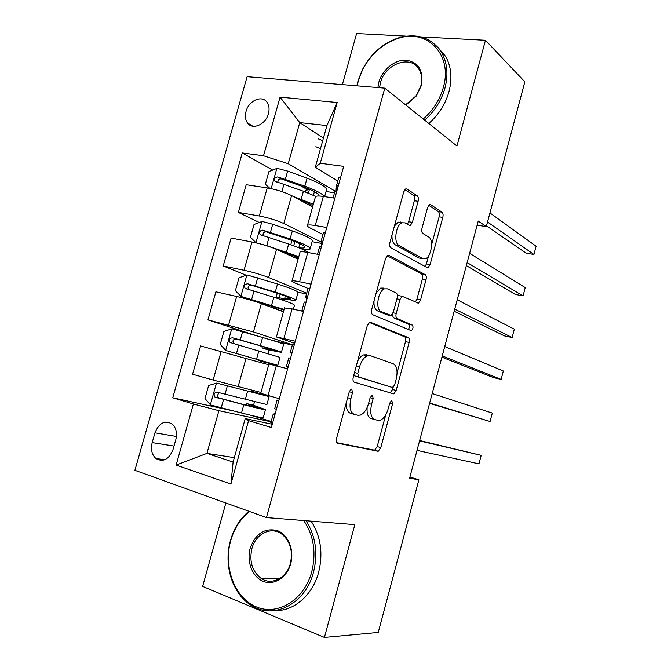 <?xml version="1.0" encoding="UTF-8"?>
<svg xmlns="http://www.w3.org/2000/svg" width="671" height="671" viewBox="0 0 671 671"><rect width="100%" height="100%" fill="white"/><g stroke="black" fill="none" stroke-linecap="round" stroke-linejoin="round"><path stroke-width="1.01" d="M351.747 389.096L351.101 389.138L349.297 391.696L336.582 438.373C335.995 441.073 336.389 442.709 337.748 443.263L378.259 451.256L380.793 447.616L392.527 404.051L391.889 400.78L391.361 400.805L389.692 403.237L388.165 408.891C386.387 414.888 383.762 418.662 380.306 420.214L377.974 420.373L374.804 419.576C370.878 417.723 369.813 412.64 371.6 404.319L373.168 398.515L372.464 395.127L370.149 397.651L368.572 403.489C366.743 409.595 364.017 413.47 360.394 415.097L357.794 415.282L354.422 414.435C350.228 412.48 349.046 407.213 350.891 398.616L352.527 392.619L351.747 389.096M246.056 111.386C244.84 115.999 245.326 119.866 247.515 122.994C252.447 130.367 265.716 124.605 268.417 113.743C269.599 109.222 269.146 105.414 267.058 102.319C262.101 94.678 248.731 100.558 246.056 111.386M418.108 201.292C418.679 198.691 418.385 196.871 417.245 195.815L406.953 189.029L405.661 188.954L403.716 191.914L389.96 242.407C389.381 245.091 389.708 246.911 390.933 247.876L427.125 267.578L428.106 267.603L430.086 264.592L442.801 217.379C443.346 214.888 443.095 213.16 442.046 212.187L430.639 204.655L429.499 204.588L427.612 207.482L422.009 228.199C421.455 230.757 421.732 232.518 422.847 233.474L428.652 236.964C433.869 239.522 431.361 256.758 425.515 258.763L422.789 258.687L399.052 245.485C393.407 243.028 395.68 225.045 401.954 222.764L405.2 222.881L409.243 225.305L410.417 225.355L412.397 222.344L418.108 201.292L414.334 200.738C414.896 198.146 414.603 196.326 413.453 195.269L404.839 189.616M225.867 502.998L202.642 586.387L324.428 637.45L354.85 524.63L266.446 517.576L384.777 88.161L456.943 146.018L485.46 40.277L524.839 81.837L486.307 226.597L478.238 221.036L409.595 478.23L418.897 479.782L409.914 477.031M324.428 637.45L378.251 632.459L418.897 479.782M370.677 322.306L369.612 322.34L367.263 325.737L353.256 377.144C352.678 379.845 353.047 381.531 354.363 382.218L393.835 393.902L396.184 390.463L409.117 342.453C409.662 339.954 409.369 338.335 408.253 337.605L370.258 322.214M371.692 309.474L385.565 258.528L387.704 255.357L388.895 255.374L425.221 274.632C426.303 275.487 426.571 277.157 426.026 279.656L420.549 299.996L418.469 303.124L402.13 296.297L399.975 299.492L396.2 313.458C395.638 316.041 395.949 317.727 397.123 318.515L412.288 325.058C413.512 326.936 413.202 328.824 411.365 330.728L372.732 314.741C371.457 313.919 371.113 312.166 371.692 309.474M173.009 449.62L175.81 439.698C177.362 433.122 176.205 427.939 172.33 424.131C164.923 419.895 159.128 422.805 154.959 432.837L152.183 442.617C150.581 449.377 151.822 454.678 155.924 458.519C163.221 462.478 168.916 459.518 173.009 449.62M266.446 517.576L134.896 470.312L247.121 76.695L384.777 88.161M234.338 457.647L206.928 453.386L233.105 462.059L245.225 418.595L248.572 420.65L271.369 427.528L343.686 166.358L320.26 163.263L315.261 167.364L326.92 125.569L299.761 122.617L288.228 163.716L335.307 191.235M248.572 420.65L230.916 484.034L176.129 465.087L193.391 404.001L218.914 410.677L271.084 421.791M232.896 410.811L172.749 397.777L193.391 404.001M172.749 397.777L242.273 152.954L263.51 155.764L280.075 97.136L337.178 102.52L320.26 163.263M485.46 40.277L420.943 36.905M406.207 36.142L356.611 33.55L342.386 84.63M477.131 225.179L486.307 226.597M218.914 410.677L206.928 453.386L176.129 465.087M323.43 138.083L299.761 122.617L280.075 97.136M259.325 222.495L238.381 212.413L246.215 184.718L267.226 187.905C276.469 189.566 284.588 192.124 291.591 195.58L312.602 206.962M238.381 212.413L259.316 215.987C268.543 217.773 276.695 220.281 283.774 223.51L321.032 242.013M246.24 275.227L223.217 265.968L231.109 238.071L251.994 241.996C261.204 243.9 269.381 246.366 276.536 249.394L298.067 259.199M223.217 265.968L244.034 270.27C253.219 272.309 261.43 274.724 268.66 277.526L306.706 293.185M256.532 335.735L207.943 319.908L215.903 291.81L236.653 296.473C245.821 298.629 254.057 301.002 261.363 303.594L283.43 311.797M207.943 319.908L253.437 331.935L292.413 344.777M221.195 351.344L213.118 380.046L192.569 374.242L200.579 345.942L268.694 364.772M213.118 380.046L260.994 392.468M272.267 424.273L245.225 418.595M294.678 343.334L276.435 336.943L295.265 341.22M308.023 288.438L295.156 283.045C292.64 281.979 291.591 281.283 292.019 280.948C292.699 280.604 295.24 280.872 299.627 281.77L311.067 284.135M322.969 234.498L310.421 228.115C307.972 226.848 306.991 225.934 307.477 225.364C308.241 224.735 310.832 224.793 315.244 225.523L326.76 227.486M337.798 180.944L315.261 167.364M271.185 421.43L250.736 415.274M253.428 405.594L254.452 401.912M256.959 392.912L257.337 391.554M307.108 189.465L300.667 185.842M272.678 170.073L242.273 152.954M260.751 393.315L279.337 398.733M268.903 364.009L287.633 368.773M292.321 345.12L271.646 340.172M265.087 363.724L265.49 362.298M267.955 353.416L268.996 349.683M284.496 307.972L292.086 308.92L303.502 311.478M306.479 293.999L297.983 292.187M282.793 300.138L283.103 299.023M299.971 252.355L300.071 251.994C300.793 251.499 303.359 251.659 307.763 252.464L319.245 254.619M321.074 243.313L312.116 241.694M315.336 197.14L315.479 196.628C316.276 195.857 318.893 195.789 323.321 196.435L334.871 198.197M288.228 163.716L263.51 155.764M334.519 192.787L326.047 191.52M233.105 462.059L230.916 484.034M337.178 102.52L326.92 125.569M346.261 402.835C346.093 408.773 347.57 412.288 350.698 413.395L354.422 414.435M367.138 407.473C366.702 413.705 368.043 417.396 371.155 418.561L374.804 419.576M336.926 442.734L374.661 450.191L377.203 446.559L385.758 414.829M397.089 372.774L405.485 341.631C406.03 339.132 405.737 337.513 404.613 336.783L369.344 322.466M390.019 393.013L392.577 389.532L393.156 387.377M357.769 373.361L358.524 376.901L392.392 387.511L394.582 385.079L396.184 379.14C397.953 371.088 396.972 365.963 393.256 363.766L370.375 355.689L367.289 355.815C363.85 357.425 361.241 361.174 359.48 367.054L357.769 373.361L354.514 372.531M353.902 374.779L354.766 375.936L358.524 376.901M392.392 387.511L354.766 375.936M366.634 354.783L363.531 354.909C361.308 355.831 359.329 357.928 357.601 361.208M387.108 255.752L421.564 273.944L425.221 274.632M415.324 302.067L416.909 299.258L422.378 278.96C422.923 276.469 422.655 274.8 421.564 273.944M400.184 295.903L398.415 295.542L397.383 296.381M392.2 314.523L393.424 317.71L408.647 324.261L412.288 325.058M408.161 329.654C409.654 327.507 409.813 325.712 408.647 324.261M387.393 288.84L384.449 288.849C377.807 291.088 375.164 309.725 381.195 311.646L391.076 315.462L393.307 312.183L397.106 298.159C397.668 295.559 397.358 293.839 396.175 292.992L387.393 288.84M383.619 288.077L380.667 288.094L376.196 292.942M373.99 301.053C373.764 306.211 374.913 309.465 377.429 310.832L381.195 311.646M386.798 314.766L377.429 310.832M407.381 224.189L408.631 221.749L414.334 200.738M401.401 222.269L398.146 222.151L394.422 226.043M391.948 235.118C391.83 240.059 392.938 243.296 395.269 244.831L399.052 245.485M420.969 258.36L419.098 258.025L395.269 244.831M431.57 244.873L439.136 216.817C439.673 214.326 439.421 212.598 438.373 211.625L428.677 205.267M425.095 266.479L426.437 263.929L428.618 255.819M253.495 405.041L246.458 403.598L246.031 405.141M263.653 395.202L216.641 383.099L208.647 385.515L204.974 398.549L210.501 404.915L241.51 413C256.247 416.691 263.51 418.209 263.3 417.555L265.473 409.729M216.641 383.099L269.113 396.603L257.01 392.745M263.669 395.135L249.989 390.958L257.043 392.61M269.096 396.687L266.907 404.554L217.203 392.2C214.133 392.594 213.361 394.196 214.888 397.022L243.808 404.764C258.52 408.513 265.75 410.124 265.515 409.587L253.512 405.301M254.426 407.171L254.678 406.249L260.054 408.127L241.988 404.11L218.696 397.886C217.354 396.62 217.287 395.227 218.494 393.709M254.678 406.249L246.458 403.598M278.792 400.704L277.056 400.109L278.951 400.117M272.51 423.409L270.807 422.663M419.56 440.889L481.191 455.366L478.96 463.854L417.026 450.392M275.185 413.722L273.181 414.091L274.9 414.77M276.41 409.327L274.682 408.673M419.66 440.512L481.191 455.366M281.426 352.25L283.581 344.491C284.093 344.055 277.089 341.724 262.587 337.488L231.914 328.824L223.888 331.457L220.239 344.399L225.817 350.488L277.811 365.292L265.439 362.449M225.817 350.488L272.376 363.808L258.494 360.453L265.406 362.575M268.92 349.968L281.392 352.384C281.862 352.074 274.842 349.826 260.314 345.649L232.501 337.798C229.507 338.167 228.694 339.736 230.069 342.495L280 357.383L277.828 365.217M268.777 350.161L262 347.88L270.405 349.776L270.648 348.903M230.069 342.495L233.768 343.627C232.183 340.742 233.055 339.199 236.393 339.014L258.419 345.288L275.966 350.891L270.405 349.776M295.877 300.197L297.949 292.732C298.67 291.533 291.86 288.622 277.517 284.009L247.071 274.942L239.01 277.786L235.387 290.627L241.023 296.448L284.093 309.432M241.023 296.448L283.925 310.044M283.464 311.68L282.818 311.57M282.885 299.836L281.325 298.905L295.777 300.574C296.456 299.492 289.62 296.674 275.253 292.111L247.683 283.791C244.764 284.143 243.925 285.67 245.15 288.371L273.827 297.236C288.203 301.757 295.064 304.525 294.401 305.531L293.378 309.205M277.215 298.301L276.083 297.404L284.647 298.612L285.343 296.129M248.555 289.562C247.423 286.752 248.404 285.318 251.482 285.276L273.298 292.011C285.234 295.794 290.929 298.142 290.375 299.048L284.647 298.612M310.228 248.496L312.225 241.325C313.147 239.371 306.521 235.898 292.338 230.908L272.72 224.248L262.118 221.438L254.032 224.491L250.434 237.249L256.112 242.793L266.731 245.611L298.78 256.649M278.205 250.157L298.478 257.723M302.554 249.344L302.873 249.386C306.89 249.855 309.281 249.763 310.061 249.117C310.95 247.28 304.298 243.892 290.09 238.96L262.755 230.161C259.912 230.505 259.04 231.998 260.138 234.632L288.673 244.043C299.048 247.557 305.548 250.392 308.165 252.539M263.25 235.781C262.613 233.114 263.686 231.83 266.471 231.923L288.069 239.111C299.878 243.204 305.414 246.022 304.693 247.557C304.072 248.085 302.168 248.169 298.981 247.809M294.426 344.248L292.598 344.013M288.186 366.777L286.391 366.4L288.044 367.314M292.053 352.803L290.241 352.518L291.784 353.793M429.583 403.355L490.082 421.514L429.675 403.003M490.082 421.514L492.296 413.076L432.191 393.558M288.748 357.886L290.56 358.213M309.943 288.211L308.023 288.337M303.745 310.581L301.925 310.463L302.034 311.151M307.595 296.699L305.682 296.775L306.806 299.518M441.912 357.157L493.403 377.572L501.136 379.409L442.239 355.907M501.136 379.409L503.334 371.013L444.747 346.53M304.206 302.109L306.102 302.067M325.343 232.594L323.33 233.063M323.011 241.023L321.006 241.443L321.728 245.636M454.166 311.243L504.374 335.886L512.132 337.538L454.728 309.113M512.132 337.538L514.322 329.193L457.219 299.786M319.547 246.735L321.535 246.349M298.721 199.438L299.107 199.581C305.33 201.803 309.943 203.867 312.929 205.771M292.925 196.301L313.357 204.236M269.851 188.366L265.372 184.24L268.945 171.575L277.064 168.32L287.633 171.088L307.058 178.184C321.082 183.544 327.523 187.578 326.391 190.27L324.63 196.637M309.809 189.407L305.959 190.304M324.294 196.586C322.55 193.818 316.066 190.346 304.827 186.177L277.727 176.918C274.951 177.261 274.053 178.712 275.035 181.287L303.418 191.227L315.773 196.402M304.785 201.745L303.258 201.896M277.97 182.42C277.677 179.92 278.809 178.763 281.35 178.939L302.738 186.588C313.474 190.598 318.935 193.743 319.102 196.007M340.633 177.379L338.528 178.201M338.31 185.75L336.33 186.244L336.045 191.084M466.345 265.599L515.286 294.418L523.061 295.894L467.142 262.596M523.061 295.894L525.242 287.591L469.616 253.328M334.77 191.772L336.85 191.034M249.604 511.52C240.545 518.633 234.238 528.387 230.673 540.784C223.191 567.07 234.598 597.903 256.196 606.844C277.668 616.196 304.324 599.908 311.763 571.793C316.376 552.527 313.701 535.441 303.753 520.553M305.993 520.73C315.638 535.852 318.146 553.013 313.516 572.204C305.708 603.556 274.003 619.996 251.801 605.645C232.493 594.523 223.275 565.091 230.48 540.457C233.978 528.253 240.117 518.524 248.891 511.268M250.182 548.249C255.55 533.63 264.542 527.725 277.148 530.551C288.052 534.384 294.552 549.977 290.702 563.741C287.02 577.572 273.978 585.783 263.2 581.329C252.371 577.068 246.408 561.593 250.182 548.249M290.409 563.363C293.068 550.849 290.191 541.094 281.795 534.108C271.168 526.022 255.626 533.764 251.893 548.643C249.117 561.61 252.254 571.575 261.313 578.536C271.73 585.699 286.743 578.041 290.409 563.363M311.118 521.141C320.738 536.154 323.254 553.181 318.666 572.229C312.736 595.076 293.73 611.449 274.858 610.585M423.233 118.993C433.097 110.371 439.79 99.87 443.321 87.482C452.908 55.324 427.746 28.803 399.136 38.079C383.191 43.137 371.004 53.688 362.566 69.734L358.356 80.671L357.173 85.863M356.855 85.838L357.97 81.074L362.281 69.876C370.912 53.462 383.384 42.667 399.698 37.492C418.092 32.98 432.082 38.037 441.661 52.665C447.297 62.856 448.396 74.649 444.974 88.06C441.392 100.633 434.615 111.319 424.642 120.126M377.89 87.591L378.821 82.315C382.21 69.734 394.967 59.375 406.332 60.189C418.83 62.546 423.812 71.051 421.287 85.72L416.196 96.121L405.896 105.095M405.569 104.827L415.953 95.995L420.784 86.123C422.428 79.723 421.849 74.12 419.056 69.314C410.904 54.368 384.844 63.888 380.432 82.877L379.568 87.725M437.593 46.995L445.67 56.473C451.281 66.605 452.388 78.331 448.991 91.642C445.443 104.122 438.708 114.733 428.794 123.456M315.84 146.731L320.495 148.61M318.054 138.78L322.701 140.684M486.509 225.817L526.131 253.185L533.931 254.485L487.523 222M533.931 254.485L536.104 246.232L489.939 212.933M291.591 195.58L283.774 223.51M276.536 249.394L268.66 277.526M261.363 303.594L253.437 331.935M246.089 358.188L238.096 386.739M276.293 365.796L268.031 395.546M236.653 296.473L228.626 324.957M292.086 308.92L283.892 338.444M251.994 241.996L244.034 270.27M307.763 252.464L299.627 281.77M267.226 187.905L259.316 215.987M323.321 196.435L315.244 225.523M174.007 446.072L152.183 442.617M176.431 436.494L154.959 432.837M347.653 397.735L350.891 398.616M370.132 397.71L373.168 398.515M368.564 403.497L371.6 404.319M389.675 403.288L392.527 404.051M377.203 446.559L380.793 447.616M374.015 450.241L377.614 451.315M349.281 391.755L352.527 392.619M404.613 336.783L408.253 337.605M405.485 341.631L409.117 342.453M392.577 389.532L396.184 390.463M356.226 366.24L359.48 367.054M388.132 255.232L388.895 255.374M422.378 278.96L426.026 279.656M416.909 299.258L420.549 299.996M396.913 298.863L399.975 299.492M393.114 312.795L396.2 313.458M393.424 317.71L397.123 318.515M386.345 314.674L390.077 315.479M408.631 221.749L412.397 222.344M419.098 258.025L422.789 258.687M429.692 204.512L430.639 204.655M438.373 211.625L442.046 212.187M439.136 216.817L442.801 217.379M426.437 263.929L430.086 264.592M405.871 188.87L406.953 189.029M413.453 195.269L417.245 195.815M216.439 383.158L210.367 404.756M243.808 404.764L241.51 413M249.067 405.896L249.419 404.63M252.774 392.594L252.967 391.889M258.109 393.952L258.251 393.432M247.557 391.344L245.259 399.564M223.544 399.539L221.212 407.842M227.335 386.01L225.011 394.305M219.727 398.364L215.735 397.442M231.705 328.891L225.674 350.337M258.872 350.807L256.59 358.985M266.857 362.516L266.991 362.046M261.531 361.166L261.715 360.528M265.062 348.501L265.397 347.31M262.587 337.488L260.314 345.649M238.809 345.137L236.494 353.382M242.575 331.7L240.268 339.929M236.393 339.014L232.501 337.798M246.869 275.009L240.881 296.305M273.827 297.236L271.562 305.355M281.208 310.975L281.703 309.18M276.058 309.054L276.527 307.377M279.237 297.656L280.184 294.25M277.517 284.009L275.253 292.111M253.957 291.122L251.667 299.3M257.706 277.786L255.408 285.955M251.482 285.276L247.683 283.791M261.916 221.514L255.97 242.65M288.673 244.043L286.425 252.103M295.894 258.209L296.322 256.683M290.87 255.919L291.239 254.594M293.697 245.787L294.871 241.568M298.805 247.742L299.929 243.716M292.338 230.908L290.09 238.96M269.004 237.484L266.731 245.611M272.72 224.248L270.447 232.359M266.471 231.923L262.755 230.161M276.863 168.404L271.168 188.643M303.418 191.227L301.178 199.228M310.48 205.812L310.832 204.546M305.582 203.162L305.85 202.189M308.383 193.105L309.423 189.381M313.416 195.269L314.414 191.671M307.058 178.184L304.827 186.177M283.95 184.24L281.887 191.587M287.633 171.088L285.376 179.149M281.35 178.939L277.727 176.918M400.21 221.833L400.042 222.453M252.85 126.232L247.515 122.994M268.92 363.976L260.742 393.365M284.554 307.771L276.435 336.943M300.071 251.994L292.019 280.948M315.479 196.628L307.477 225.364M164.798 459.761L155.924 458.519M374.661 450.191L378.259 451.256M390.22 392.954L393.835 393.902M363.531 354.909L367.289 355.815M416.85 302.789L418.469 303.124M398.415 295.542L402.13 296.297M410.023 330.434L411.365 330.728M380.667 288.094L384.449 288.849M408.916 225.112L410.417 225.355M398.146 222.151L401.954 222.764M426.689 267.343L428.106 267.603M249.989 390.958L249.746 391.814M218.696 397.895L214.888 397.022M277.081 400.142L274.699 408.723M273.198 414.141L270.824 422.73M258.712 359.673L258.494 360.453M262.403 346.429L262 347.88M273.567 306.412L273.139 307.972M277.24 293.269L276.083 297.404M247.591 289.302L245.15 288.371M288.329 253.529L288.018 254.619M291.969 240.47L290.769 244.756M304.693 247.557L304.835 247.045M261.824 235.42L260.138 234.632M292.64 343.971L290.283 352.476M288.79 357.861L286.433 366.391M308.09 288.211L305.75 296.657M304.265 302L301.925 310.463M323.422 232.862L321.099 241.25M319.631 246.551L317.484 254.292M306.068 189.918L305.49 191.99M276.402 182.042L275.035 181.287M338.637 177.916L336.33 186.244M334.879 191.503L333.093 197.928M261.313 578.536L279.824 578.461M445.67 56.473L441.661 52.665M399.136 38.079L399.698 37.492"/></g></svg>

